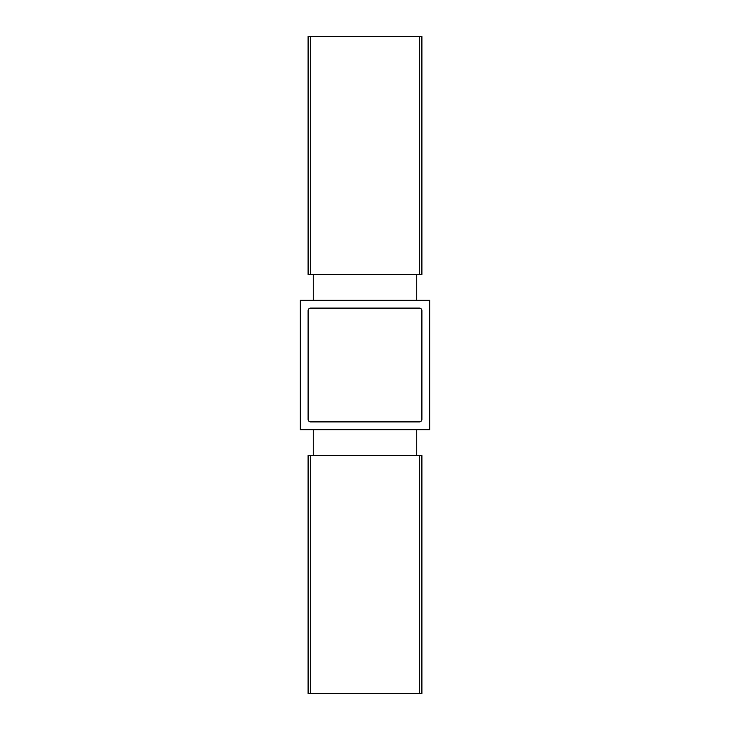<?xml version="1.0" encoding="UTF-8"?>
<svg xmlns="http://www.w3.org/2000/svg" width="730" height="730" viewBox="0 0 730 730"><rect width="100%" height="100%" fill="white"/><g stroke="black" fill="none" stroke-linecap="round" stroke-linejoin="round"><path stroke-width="1.09" d="M419.321 36.5L308.096 36.5L308.096 274.471L421.904 274.471L421.904 36.5L419.321 36.5L419.321 274.471M308.096 455.529L421.904 455.529L421.904 693.5L308.096 693.5L308.096 455.529M308.096 310.679L308.096 419.321A2.582 2.582 0 0 0 310.679 421.904L419.321 421.904A2.582 2.582 0 0 0 421.904 419.321L421.904 310.679A2.582 2.582 0 0 0 419.321 308.096L310.679 308.096A2.582 2.582 0 0 0 308.096 310.679M300.331 300.331L300.331 429.669L429.669 429.669L429.669 300.331L300.331 300.331M313.27 274.471L313.27 300.331M416.73 274.471L416.73 300.331M313.27 455.529L313.27 429.669M416.73 455.529L416.73 429.669M310.679 36.5L310.679 274.471M310.679 455.529L310.679 693.5M419.321 455.529L419.321 693.5"/></g></svg>
